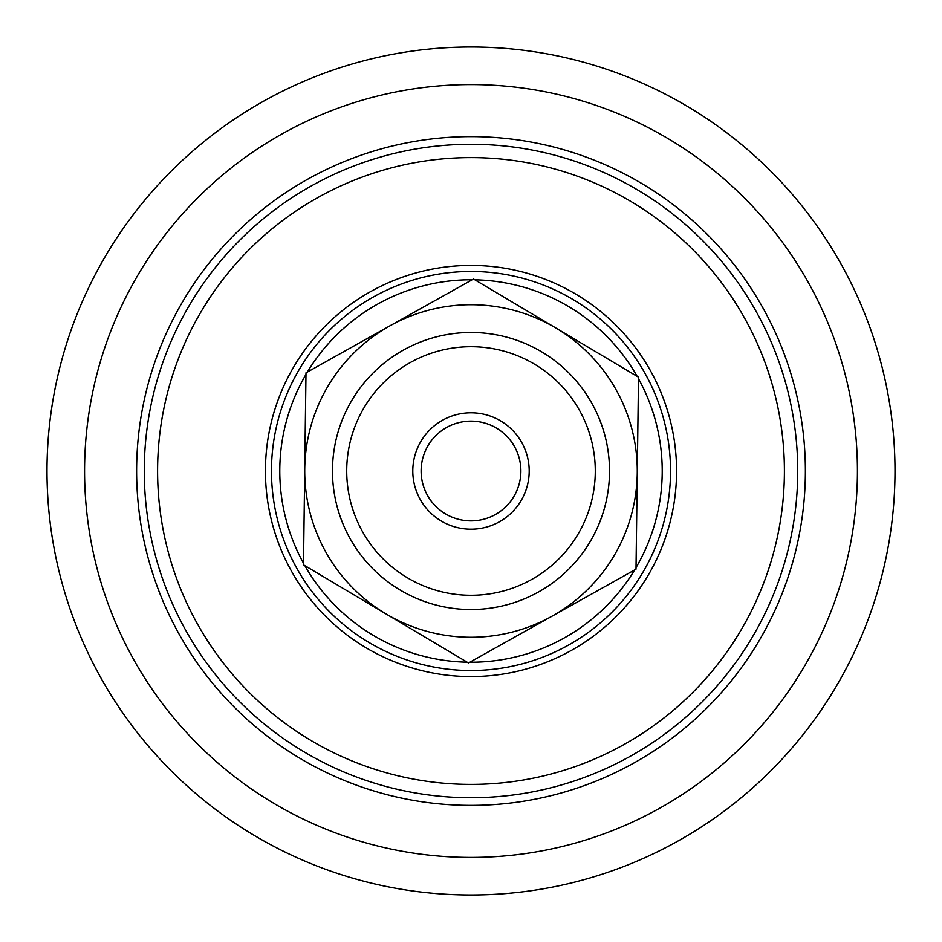 <?xml version="1.0" encoding="UTF-8"?>
<svg xmlns="http://www.w3.org/2000/svg" width="942" height="942" viewBox="0 0 942 942"><rect width="100%" height="100%" fill="white"/><g stroke="black" fill="none" stroke-linecap="round" stroke-linejoin="round"><path stroke-width="1.41" d="M438.23 274.181A199.527 199.527 0 0 1 667.819 438.23A199.527 199.527 0 0 1 503.77 667.819A199.527 199.527 0 0 1 274.181 503.77A199.527 199.527 0 0 1 438.23 274.181M419.531 161.847A313.403 313.403 0 0 1 780.153 419.531A313.403 313.403 0 0 1 522.469 780.153A313.403 313.403 0 0 1 161.847 522.469A313.403 313.403 0 0 1 419.531 161.847M417.341 148.706A326.733 326.733 0 0 1 793.294 417.341A326.733 326.733 0 0 1 524.659 793.294A326.733 326.733 0 0 1 148.706 524.659A326.733 326.733 0 0 1 417.341 148.706M416.081 141.159A334.375 334.375 0 0 1 800.841 416.081A334.375 334.375 0 0 1 525.919 800.841A334.375 334.375 0 0 1 141.159 525.919A334.375 334.375 0 0 1 416.081 141.159M534.467 852.18A386.432 386.432 0 0 1 89.82 534.467A386.432 386.432 0 0 1 407.533 89.82A386.432 386.432 0 0 1 852.18 407.533A386.432 386.432 0 0 1 534.467 852.18M401.363 52.752A424.006 424.006 0 0 1 889.248 401.363A424.006 424.006 0 0 1 540.637 889.248A424.006 424.006 0 0 1 52.752 540.637A424.006 424.006 0 0 1 401.363 52.752M514.52 446.626A49.879 49.879 0 0 1 495.374 514.52A49.879 49.879 0 0 1 427.48 495.374A49.879 49.879 0 0 1 446.626 427.48A49.879 49.879 0 0 1 514.52 446.626M521.774 442.563A58.192 58.192 0 0 0 420.98 441.245A58.192 58.192 0 0 0 470.235 529.192A58.192 58.192 0 0 0 521.774 442.563M579.436 410.265A124.297 124.297 0 0 1 531.735 579.436A124.297 124.297 0 0 1 362.564 531.735A124.297 124.297 0 0 1 410.265 362.564A124.297 124.297 0 0 1 579.436 410.265M637.263 473.167L636.003 569.168L552.247 616.068A166.275 166.275 0 0 0 556.015 328.099L638.511 377.177L637.263 473.167M468.492 662.98L385.985 613.901A166.275 166.275 0 0 0 552.247 616.068L468.492 662.98M303.489 564.823L304.737 468.833A166.275 166.275 0 0 0 385.985 613.901L303.489 564.823M389.752 325.932L473.508 279.02L556.015 328.099A166.275 166.275 0 0 0 304.737 468.833L305.997 372.832L389.752 325.932M591.859 403.306A138.521 138.521 0 0 1 538.694 591.859A138.521 138.521 0 0 1 350.141 538.694A138.521 138.521 0 0 1 403.306 350.141A138.521 138.521 0 0 1 591.859 403.306M307.363 372.066A191.214 191.214 0 0 1 472.13 279.786M474.862 279.821A191.214 191.214 0 0 1 637.169 376.376M638.499 378.755A191.214 191.214 0 0 1 636.027 567.59M634.637 569.934A191.214 191.214 0 0 1 469.87 662.214M467.138 662.179A191.214 191.214 0 0 1 304.831 565.624M303.501 563.245A191.214 191.214 0 0 1 305.973 374.41M504.759 673.777A205.568 205.568 0 0 1 268.223 504.759A205.568 205.568 0 0 1 437.241 268.223A205.568 205.568 0 0 1 673.777 437.241A205.568 205.568 0 0 1 504.759 673.777"/></g></svg>
